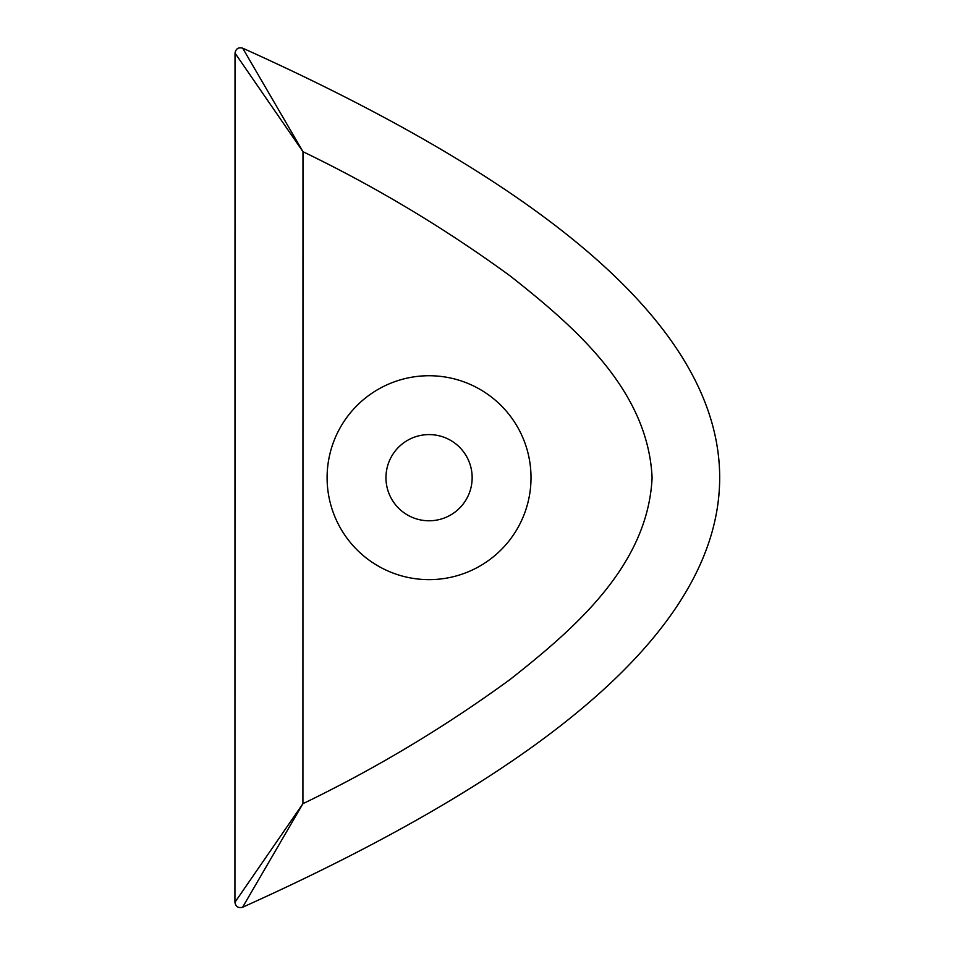 <?xml version="1.0" encoding="UTF-8"?>
<svg xmlns="http://www.w3.org/2000/svg" width="955" height="955" viewBox="0 0 955 955"><rect width="100%" height="100%" fill="white"/><g stroke="black" fill="none" stroke-linecap="round" stroke-linejoin="round"><path stroke-width="1.43" d="M531.016 477.691A101.958 101.958 0 0 1 429.058 579.637A101.958 101.958 0 0 1 327.099 477.691A101.958 101.958 0 0 1 429.058 375.733A101.958 101.958 0 0 1 531.016 477.691M302.914 803.704L234.93 902.284C235.706 906.677 238.261 908.324 242.594 907.25L302.914 803.704L302.986 151.702L242.689 48.168C238.368 47.081 235.813 48.729 235.026 53.122L302.986 151.702C375.912 186.917 445.054 228.4 510.4 276.114C574.588 326.801 648.015 389.759 652.098 477.727C647.932 565.694 574.504 628.629 510.316 679.303C444.97 727.018 375.84 768.489 302.914 803.704M235.026 53.122L234.93 902.284M242.689 48.168C878.707 334.513 878.684 620.869 242.594 907.25M385.963 477.691A43.094 43.094 0 0 1 450.605 440.362A43.094 43.094 0 0 1 450.605 515.008A43.094 43.094 0 0 1 385.963 477.691"/></g></svg>
